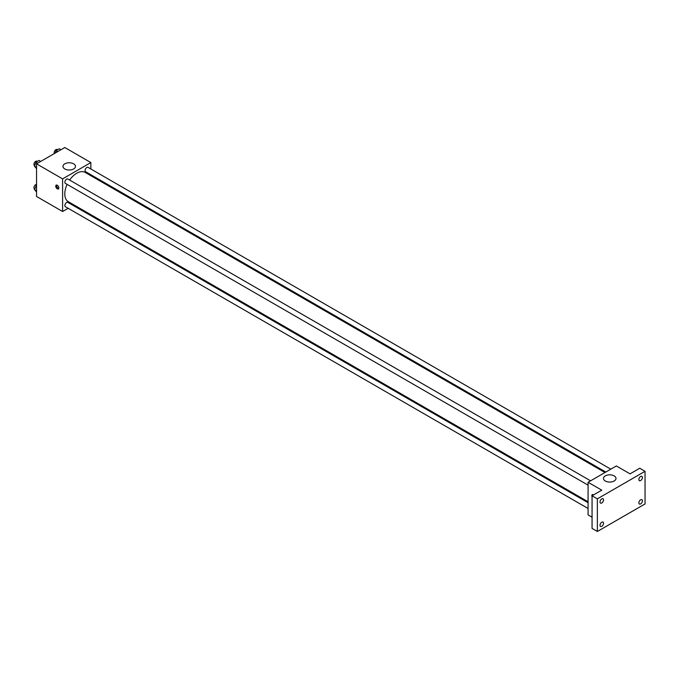<?xml version="1.0" encoding="UTF-8"?>
<svg xmlns="http://www.w3.org/2000/svg" width="679" height="679" viewBox="0 0 679 679"><rect width="100%" height="100%" fill="white"/><g stroke="black" fill="none" stroke-linecap="round" stroke-linejoin="round"><path stroke-width="1.02" d="M68.155 208.309L62.604 211.517L36.547 196.477L36.547 163.843L64.811 147.521L90.859 162.57L90.859 168.986M73.977 204.948L73.154 205.423M67.128 184.382A16.89 9.752 120 0 0 64.794 193.939A16.89 9.752 120 0 0 68.29 201.663L588.082 501.773M604.972 472.525L85.172 172.415A16.89 9.752 120 0 0 69.631 180.054M90.859 174.749L90.859 175.7M62.604 211.517L62.604 178.883L90.859 162.57M610.794 469.164L88.083 167.382A2.495 1.443 120 0 0 86.157 168.044A2.495 1.443 120 0 0 85.07 170.565A2.495 1.443 120 0 0 85.588 171.702L605.795 472.049M588.082 502.715L67.875 202.376A2.495 1.443 120 0 0 65.948 203.046A2.495 1.443 120 0 0 64.861 205.559A2.495 1.443 120 0 0 65.379 206.705L588.082 508.486M588.082 485.154L65.379 183.372A2.495 1.443 -60 0 1 65.379 180.487A2.495 1.443 -60 0 1 67.875 179.044L590.586 480.825M62.604 178.883L36.547 163.843M64.794 168.952A6.264 3.616 180 0 1 62.96 166.389A6.264 3.616 180 0 1 69.224 162.773A6.264 3.616 180 0 1 75.488 166.389A6.264 3.616 180 0 1 71.618 169.733A6.264 3.616 180 0 1 64.794 168.952M58.844 187.93A2.19 1.265 60 0 1 58.394 188.932A2.19 1.265 60 0 1 56.204 187.676A2.19 1.265 60 0 1 56.204 185.146A2.19 1.265 60 0 1 57.893 185.732A2.19 1.265 60 0 1 58.844 187.93M58.742 188.516A2.19 1.265 60 0 1 57.095 187.158A2.19 1.265 60 0 1 56.747 185.053M592.063 517.194L588.082 514.903L588.082 482.268L616.345 465.955L630.036 473.857L639.754 468.247L645.05 471.311L645.05 503.937L597.359 531.479L592.063 528.415L592.063 495.78L601.772 490.17L588.082 482.268M597.359 531.479L597.359 498.844L592.063 495.78M597.359 498.844L645.05 471.311M605.295 481.004A6.264 3.616 180 0 1 603.461 478.449A6.264 3.616 180 0 1 609.725 474.825A6.264 3.616 180 0 1 615.989 478.449A6.264 3.616 180 0 1 612.119 481.784A6.264 3.616 180 0 1 605.295 481.004M592.063 496.705A2.19 1.265 60 0 1 592.292 494.651A2.19 1.265 60 0 1 593.59 494.898M592.742 495.39A2.19 1.265 60 0 1 592.835 494.558M640.636 480.545A2.495 1.443 -60 0 1 639.389 480.673A2.495 1.443 -60 0 1 638.998 478.67A2.495 1.443 -60 0 1 640.636 476.471A2.495 1.443 -60 0 1 641.884 476.344A2.495 1.443 -60 0 1 642.266 478.347A2.495 1.443 -60 0 1 640.636 480.545M601.772 502.978A2.495 1.443 -60 0 1 600.525 503.105A2.495 1.443 -60 0 1 600.143 501.102A2.495 1.443 -60 0 1 601.772 498.904A2.495 1.443 -60 0 1 603.02 498.776A2.495 1.443 -60 0 1 603.41 500.779A2.495 1.443 -60 0 1 601.772 502.978M601.772 526.318A2.495 1.443 -60 0 1 600.525 526.437A2.495 1.443 -60 0 1 600.143 524.434A2.495 1.443 -60 0 1 601.772 522.236A2.495 1.443 -60 0 1 603.02 522.109A2.495 1.443 -60 0 1 603.41 524.112A2.495 1.443 -60 0 1 601.772 526.318M640.636 503.877A2.495 1.443 -60 0 1 639.389 504.005A2.495 1.443 -60 0 1 638.998 502.002A2.495 1.443 -60 0 1 640.636 499.803A2.495 1.443 -60 0 1 641.884 499.676A2.495 1.443 -60 0 1 642.266 501.679A2.495 1.443 -60 0 1 640.636 503.877M36.547 168.664L34.425 166.151L35.953 162.205L39.009 160.439L40.723 161.432M36.547 167.373L34.425 166.151M37.668 163.198L35.953 162.205M37.328 161.407L36.963 161.203A2.495 1.443 120 0 0 35.036 161.865A2.495 1.443 120 0 0 33.95 164.386A2.495 1.443 120 0 0 34.468 165.523L34.629 165.617M55.169 153.089L56.162 150.543L59.217 148.777L60.932 149.762M57.876 151.527L56.162 150.543M57.537 149.745L57.172 149.533A2.495 1.443 120 0 0 55.245 150.203A2.495 1.443 120 0 0 54.159 152.716A2.495 1.443 120 0 0 54.362 153.556M36.547 192.004L34.425 189.483L36.547 185.197M36.547 190.706L34.425 189.483M36.547 185.885L35.953 185.537M36.547 184.416A2.495 1.443 120 0 0 33.95 187.718A2.495 1.443 120 0 0 34.468 188.855L34.629 188.949"/></g></svg>
